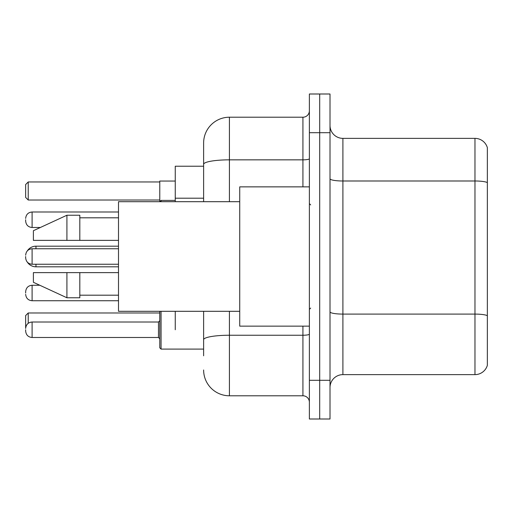 <?xml version="1.0" encoding="UTF-8"?>
<svg xmlns="http://www.w3.org/2000/svg" width="513" height="513" viewBox="0 0 513 513"><rect width="100%" height="100%" fill="white"/><g stroke="black" fill="none" stroke-linecap="round" stroke-linejoin="round"><path stroke-width="0.77" d="M203.623 166.225L175.254 166.225L175.254 201.692M175.254 329.75L175.254 311.308M203.623 355.804L203.623 311.308M309.377 380.306L309.377 418.999L319.695 418.999L319.695 380.306L319.695 418.999L330.013 418.999L330.013 380.306L319.695 380.306L319.695 132.694L319.695 380.306L309.377 380.306L309.377 132.694L319.695 132.694L319.695 94.001L319.695 132.694L330.013 132.694L330.013 380.306M330.013 132.694L330.013 94.001L309.377 94.001L309.377 132.694M229.42 311.308L229.42 395.786L302.926 395.786L302.926 326.14M203.623 201.692L203.623 143.012A25.791 25.791 0 0 1 229.42 117.214L302.926 117.214A6.451 6.451 0 0 0 309.377 110.77M203.623 143.012L203.623 157.196M309.377 402.23A6.451 6.451 0 0 0 302.926 395.786M229.42 395.786A25.791 25.791 0 0 1 203.623 369.988M330.013 387.533A12.896 12.896 0 0 1 342.908 374.631L474.967 374.631L474.967 138.369L342.908 138.369A12.896 12.896 0 0 1 330.013 125.467A12.896 12.896 0 0 0 342.908 138.369L342.908 374.631M487.35 147.654A12.896 12.896 0 0 0 474.967 138.369A12.896 12.896 0 0 1 487.35 147.654L487.35 365.346A12.896 12.896 0 0 1 474.967 374.631M487.35 182.788L487.35 315.7A12.896 2.238 180 0 0 474.967 314.091L342.908 314.091A12.896 2.238 0 0 1 330.013 311.846M159.774 311.308L159.774 329.75L159.832 311.308M175.254 181.057L159.774 181.057L159.774 201.692L161.063 200.397L161.063 201.692M32.101 322.017L158.485 322.017L158.485 337.49L32.101 337.49L32.101 322.017C28.215 322.363 26.067 324.511 25.65 328.461L25.65 315.566L28.228 312.988L159.774 312.988M28.228 312.988L28.228 323.305M28.228 200.012L25.65 197.434L25.65 184.539L28.228 181.955L28.228 200.012L159.774 200.012M28.228 181.955L159.774 181.955M35.968 248.76L35.968 246.182A10.318 10.318 0 0 0 27.304 250.902M118.503 266.818L35.968 266.818A10.318 10.318 0 0 1 27.304 262.098M309.377 186.86L239.731 186.86L239.731 326.14L309.377 326.14M239.731 201.692L118.503 201.692L118.503 311.308L239.731 311.308M66.921 240.379L33.39 240.379L33.39 230.709L66.921 215.229L66.921 240.379L118.503 240.379M66.921 215.229L79.816 215.229L79.816 240.379M118.503 272.621L79.816 272.621L79.816 297.771L66.921 297.771L66.921 272.621L33.39 272.621L33.39 282.291L66.921 297.771M33.39 272.621L41.925 272.621M79.816 272.621L66.921 272.621M25.65 293L25.65 291.711L25.65 293M159.774 329.75L159.774 347.808L161.063 349.096L159.774 347.808L161.063 349.096L203.623 349.096M25.65 329.75L25.65 331.045L25.65 329.75M25.65 219.744L25.65 221.032L25.65 219.744M25.65 256.5L25.65 257.789L25.65 256.5M203.623 198.198L175.254 198.198M309.377 334.117A6.451 1.122 0 0 1 302.926 335.239L229.42 335.239A25.791 4.476 180 0 0 203.623 339.721M229.42 117.214L229.42 159.844L302.926 159.844L302.926 117.214M203.623 164.327A25.791 4.476 180 0 1 229.42 159.844L229.42 201.692M302.926 186.86L302.926 159.844A6.451 1.122 0 0 0 309.377 158.722M487.35 182.609A12.896 2.238 180 0 0 474.967 180.993L342.908 180.993A12.896 2.238 0 0 1 330.013 178.755M35.968 266.818L35.968 264.24M25.65 291.711C26.067 287.755 28.215 285.606 32.101 285.26L32.101 300.733L118.503 300.733M161.063 311.308L161.063 349.096M118.503 212.004L32.101 212.004L32.101 227.483C28.215 227.137 26.067 224.989 25.65 221.032M118.503 248.76L32.101 248.76L32.101 264.24C28.215 263.894 26.067 261.739 25.65 257.789M118.503 246.182L35.968 246.182M310.666 204.911L309.377 203.623M79.816 217.807L118.503 217.807M79.816 295.193L118.503 295.193M310.666 308.089L309.377 309.377M32.101 285.26L39.815 285.26M32.101 300.733C28.215 300.387 26.067 298.239 25.65 294.289M158.485 337.49L159.774 338.779M32.101 337.49C28.215 337.144 26.067 334.995 25.65 331.045M158.485 322.017L159.774 320.728M32.101 227.483L40.373 227.483M161.063 200.397L175.254 200.397M32.101 212.004C28.215 212.35 26.067 214.505 25.65 218.455M32.101 264.24L118.503 264.24M32.101 248.76C28.215 249.106 26.067 251.261 25.65 255.211"/></g></svg>
